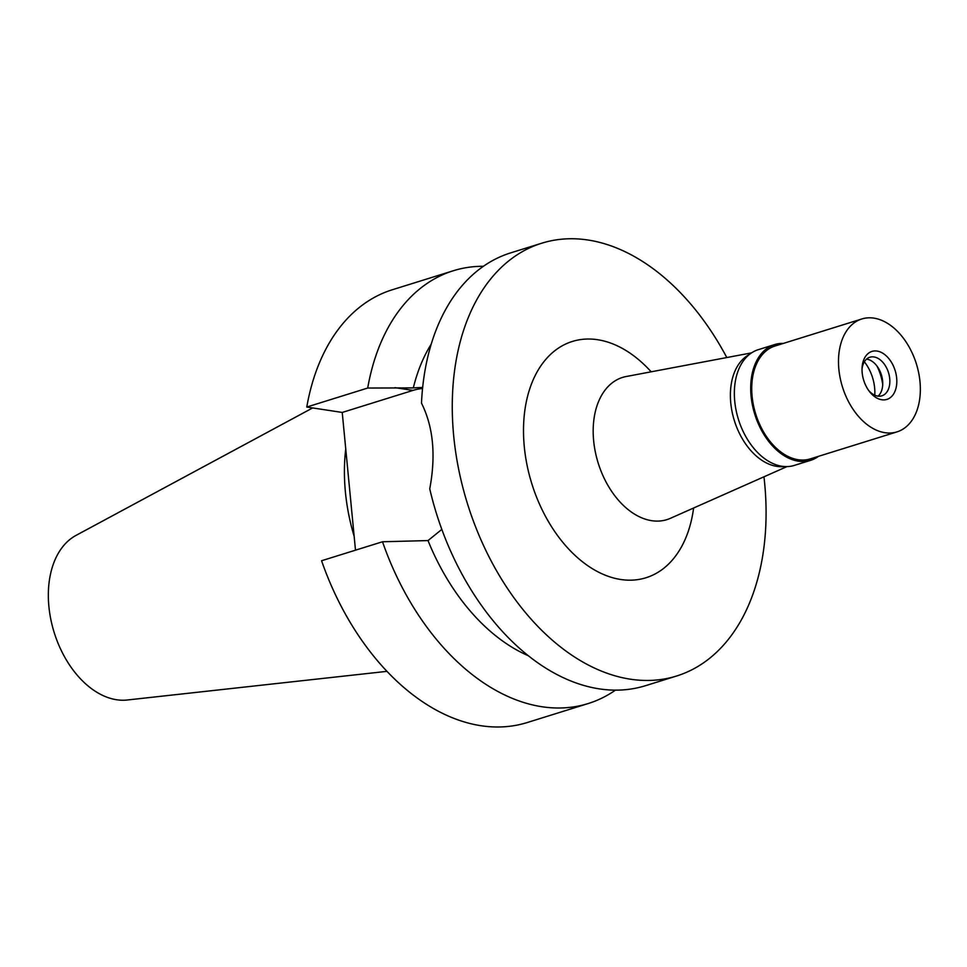 <?xml version="1.0" encoding="UTF-8"?>
<svg xmlns="http://www.w3.org/2000/svg" width="967" height="967" viewBox="0 0 967 967"><rect width="100%" height="100%" fill="white"/><g stroke="black" fill="none" stroke-linecap="round" stroke-linejoin="round"><path stroke-width="1.45" d="M312.679 407.929L75.994 535.416A86.885 56.896 72.7 0 0 52.049 624.875A86.885 56.896 72.7 0 0 116.596 699.745A86.885 56.896 72.7 0 0 127.269 699.999L386.969 671.352M345.751 448.93A156.449 102.429 72.7 0 0 354.164 536.371M355.493 550.175L342.233 412.45L306.769 407.034A226.665 148.41 72.7 0 1 392.409 289.725L453.342 270.736A226.665 148.41 -107.3 0 1 483.415 266.288M382.509 541.762L321.576 560.739A226.665 148.41 72.7 0 0 527.233 722.542L588.166 703.553A226.665 148.41 -107.3 0 1 382.509 541.762L428.018 540.577A187.247 122.591 72.7 0 0 528.296 655.711M342.233 412.45L412.994 390.402A79.33 57.126 98.7 0 1 422.555 388.516M306.769 407.034L367.702 388.045L413.308 387.9A187.247 122.591 72.7 0 1 431.234 344.119M367.702 388.045A226.665 148.41 -107.3 0 1 453.342 270.736M615.447 690.148A226.665 148.41 -107.3 0 1 588.166 703.553M763.954 476.804A226.665 148.41 -107.3 0 1 676.586 676.018L645.521 685.688A226.665 148.41 72.7 0 1 599.25 688.867A226.665 148.41 72.7 0 1 429.747 488.843C436.032 455.312 433.276 426.749 421.491 403.142A226.665 148.41 72.7 0 1 510.697 252.87L541.762 243.2A226.665 148.41 -107.3 0 1 588.021 240.021A226.665 148.41 -107.3 0 1 726.797 357.548M428.018 540.577L441.834 529.396M422.664 387.429L413.308 387.9M676.586 676.018A226.665 148.41 -107.3 0 1 630.315 679.185A226.665 148.41 -107.3 0 1 458.793 469.926A226.665 148.41 -107.3 0 1 541.762 243.2M651.166 371.812A123.752 81.023 72.7 0 0 597.63 339.719A123.752 81.023 72.7 0 0 524.283 446.645A123.752 81.023 72.7 0 0 620.717 579.487A123.752 81.023 72.7 0 0 693.605 508.013M751.54 352.882L626.169 376.526A74.483 48.761 72.7 0 0 594.802 449.172A74.483 48.761 72.7 0 0 651.673 520.681A74.483 48.761 -107.3 0 0 670.349 518.336L786.969 466.59M784.322 466.529A59.132 38.716 -107.3 0 1 776.839 466.372A59.132 38.716 -107.3 0 1 732.865 415.254A59.132 38.716 -107.3 0 1 749.401 354.442M874.76 395.201A34.498 22.579 72.7 0 0 864.353 361.779M774.627 344.578L758.273 349.679A60.607 39.683 72.7 0 0 736.092 410.298A60.607 39.683 72.7 0 0 781.952 466.251A60.607 39.683 72.7 0 0 794.33 465.405L810.684 460.316A60.607 39.683 -107.3 0 1 798.307 461.162A60.607 39.683 -107.3 0 1 752.447 405.209A60.607 39.683 -107.3 0 1 774.627 344.578A60.607 39.683 -107.3 0 1 783.391 343.406M818.553 456.315A60.607 39.683 -107.3 0 1 810.684 460.316M861.839 318.965L775.075 345.993A59.132 38.716 72.7 0 0 753.426 405.137A59.132 38.716 72.7 0 0 798.174 459.724A59.132 38.716 72.7 0 0 810.237 458.902L897.013 431.874A59.132 38.716 -107.3 0 1 884.938 432.696A59.132 38.716 -107.3 0 1 840.19 378.109A59.132 38.716 -107.3 0 1 861.839 318.965A59.132 38.716 -107.3 0 1 873.902 318.131A59.132 38.716 -107.3 0 1 918.65 372.73A59.132 38.716 -107.3 0 1 897.013 431.874M881.771 399.758A25.13 16.451 72.7 0 0 896.663 378.049A25.13 16.451 72.7 0 0 877.081 351.069A25.13 16.451 72.7 0 0 862.081 367.665A25.13 16.451 72.7 0 0 869.551 391.647A25.13 16.451 72.7 0 0 881.771 399.758M868.717 390.523A20.198 13.224 72.7 0 0 877.746 396.095A20.198 13.224 72.7 0 0 881.88 395.817A20.198 13.224 72.7 0 0 889.265 375.607A20.198 13.224 72.7 0 0 873.987 356.956A20.198 13.224 72.7 0 0 869.853 357.234A20.198 13.224 72.7 0 0 862.032 369.068M866.541 359.12A20.198 13.224 -107.3 0 1 866.867 359.168A20.198 13.224 -107.3 0 1 881.457 375.039A20.198 13.224 -107.3 0 1 878.072 396.144M876.96 366.046A39.417 25.807 -107.3 0 1 882.714 384.528M412.994 390.402L394.959 387.646"/></g></svg>

